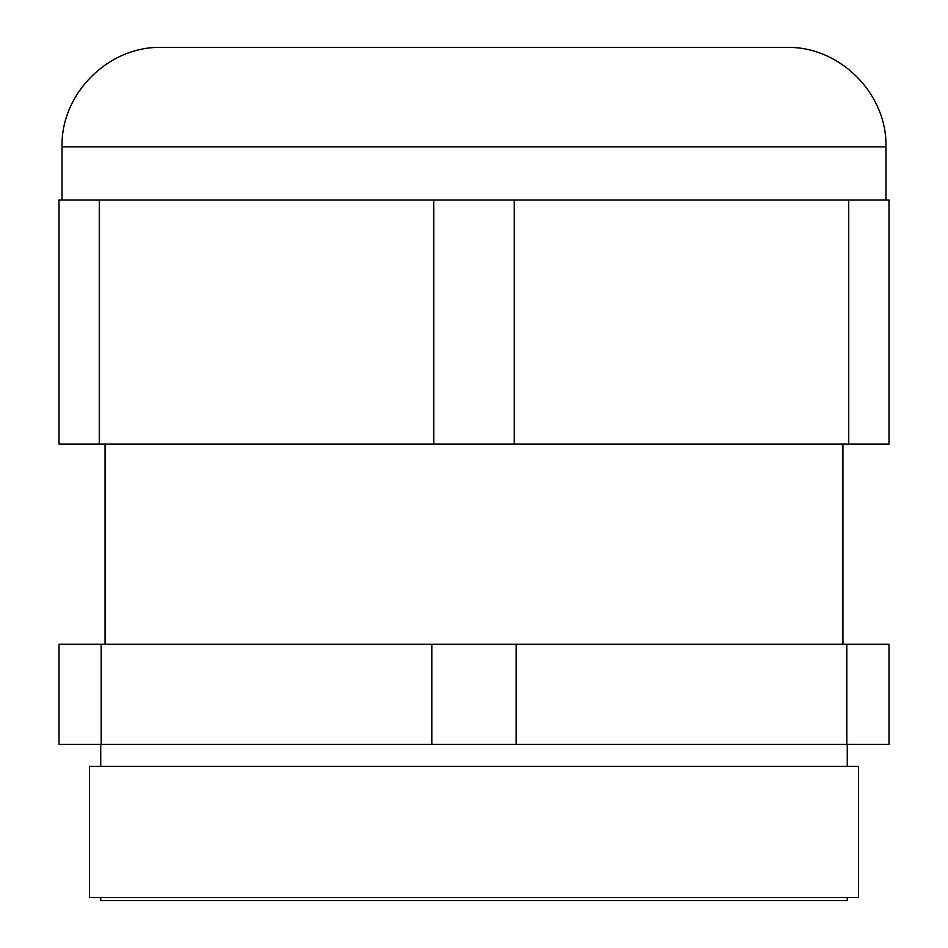 <?xml version="1.0" encoding="UTF-8"?>
<svg xmlns="http://www.w3.org/2000/svg" width="948" height="948" viewBox="0 0 948 948"><rect width="100%" height="100%" fill="white"/><g stroke="black" fill="none" stroke-linecap="round" stroke-linejoin="round"><path stroke-width="1.42" d="M846.837 644.273L888.999 644.273L888.999 744.358L846.837 744.358L846.837 644.273L516.174 644.273L516.174 744.358L846.837 744.358M516.174 744.358L431.826 744.358L431.826 644.273L101.163 644.273L101.163 744.358L431.826 744.358M101.163 744.358L59.001 744.358L59.001 644.273L101.163 644.273M516.174 644.273L431.826 644.273M847.263 897.543L847.263 900.6L100.737 900.6L100.737 897.543M858.485 897.543L89.515 897.543L89.515 766.34L858.485 766.34L858.485 897.543M99.279 444.091L59.001 444.091L59.001 199.981L99.279 199.981L99.279 444.091L888.999 444.091L888.999 199.981L514.278 199.981L514.278 444.091M433.722 444.091L433.722 199.981L99.279 199.981M433.722 199.981L514.278 199.981M848.721 444.091L848.721 199.981M62.047 146.881L885.953 146.881C887.328 93.722 839.632 46.025 786.473 47.4L161.527 47.4C108.368 46.025 60.672 93.722 62.047 146.881L62.047 199.981M179.836 47.4L768.164 47.4M100.737 744.358L100.737 766.34M847.263 744.358L847.263 766.34M105.074 444.091L105.074 644.273M842.926 444.091L842.926 644.273M885.953 146.881L885.953 199.981"/></g></svg>
